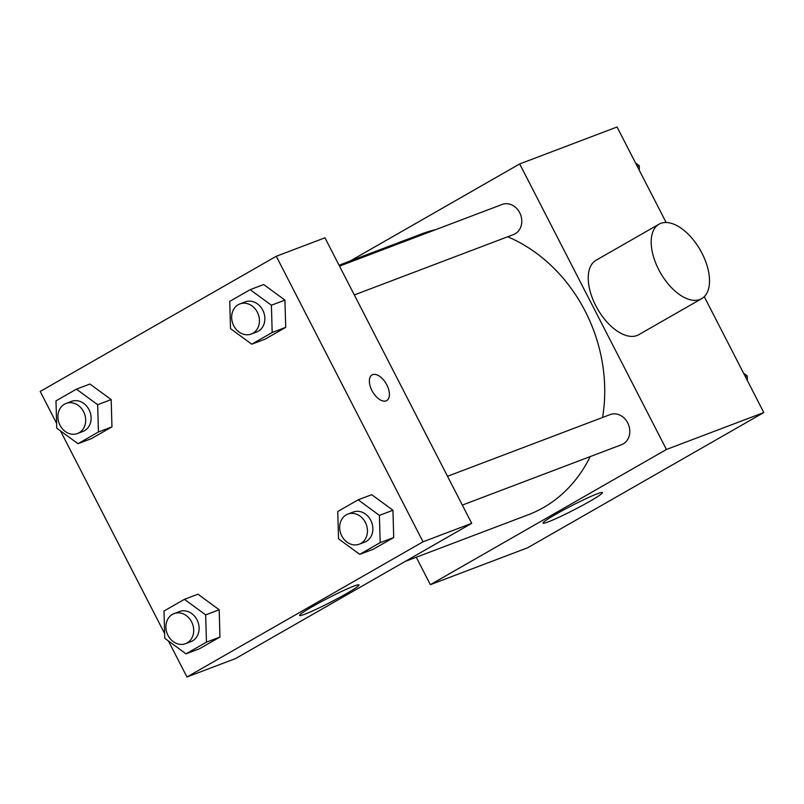 <?xml version="1.0" encoding="UTF-8"?>
<svg xmlns="http://www.w3.org/2000/svg" width="804" height="804" viewBox="0 0 804 804"><rect width="100%" height="100%" fill="white"/><g stroke="black" fill="none" stroke-linecap="round" stroke-linejoin="round"><path stroke-width="1.21" d="M350.162 261.019L519.685 163.936L617.05 127.002L666.124 222.477M704.264 296.696L763.8 412.542L527.726 547.735L430.361 584.669L416.261 557.232M602.568 417.477A150.207 126.499 -110.8 0 0 585.191 311.208A150.207 126.499 -110.8 0 0 507.686 236.768M435.768 229.622A150.207 126.499 -110.8 0 0 421.758 233.863L339.057 265.23M405.156 561.453L528.298 514.741A150.207 126.499 -110.8 0 0 590.186 456.592M519.685 163.936L666.436 449.476L430.361 584.669M354.323 294.937L513.605 234.517A16.09 13.557 -110.8 0 0 519.696 212.708A16.09 13.557 -110.8 0 0 502.188 204.427L339.519 266.124M447.526 476.29L610.196 414.583A16.09 13.557 69.2 0 1 628.577 424.824A16.09 13.557 69.2 0 1 621.613 444.682L462.33 505.093M666.436 449.476L763.8 412.542M597.241 493.807A33.406 2.392 -27.2 0 1 602.447 492.571A33.406 2.392 -27.2 0 1 573.835 509.967A33.406 2.392 -27.2 0 1 543.032 523.113A33.406 2.392 -27.2 0 1 563.403 510.058A33.406 2.392 -27.2 0 1 597.241 493.807M701.681 298.666L638.728 334.715A42.913 22.934 -119.8 0 1 595.764 305.681A42.913 22.934 -119.8 0 1 596.076 260.235L659.029 224.185A42.913 22.934 -119.8 0 1 700.254 250.024A42.913 22.934 -119.8 0 1 701.681 298.666A42.913 22.934 -119.8 0 1 658.717 269.631A42.913 22.934 -119.8 0 1 659.029 224.185M56.632 423.417L40.2 391.458L276.274 256.265L324.957 237.803L471.707 523.344L235.632 658.526L186.95 676.998L168.438 640.989M197.955 594.186L219.18 609.754L219.964 637.019L199.523 648.727L219.964 637.019L219.18 609.754L197.955 594.186L184.438 599.322L205.663 614.879L206.447 642.155L186.005 653.853L164.77 638.296L163.986 611.03L184.438 599.322M263.702 284.536L284.928 300.093L285.711 327.359L265.27 339.067L285.711 327.359L284.928 300.093L263.702 284.536L250.175 289.661L271.4 305.218L272.184 332.494L251.742 344.202L230.517 328.635L229.733 301.369L250.175 289.661M164.639 633.582L60.441 430.823M276.274 256.265L423.025 541.806L186.95 676.998M89.947 384.031L111.173 399.588L111.957 426.864L91.515 438.572L111.957 426.864L111.173 399.588L89.947 384.031L76.43 389.156L97.656 404.724L98.44 431.989L77.998 443.697L56.762 428.14L55.978 400.864L76.43 389.156M371.709 494.691L392.935 510.249L393.719 537.524L373.277 549.232L393.719 537.524L392.935 510.249L371.709 494.691L358.182 499.817L379.408 515.384L380.191 542.65L359.75 554.358L338.524 538.801L337.74 511.525L358.182 499.817M423.025 541.806L471.707 523.344M353.83 586.136A33.406 2.392 -27.2 0 1 359.036 584.9A33.406 2.392 -27.2 0 1 330.414 602.296A33.406 2.392 -27.2 0 1 299.611 615.442A33.406 2.392 -27.2 0 1 319.992 602.387A33.406 2.392 -27.2 0 1 353.83 586.136M371.961 390.573A14.753 7.889 -119.8 0 1 372.071 374.945A14.753 7.889 -119.8 0 1 386.242 383.83A14.753 7.889 -119.8 0 1 386.734 400.553A14.753 7.889 -119.8 0 1 371.961 390.573M372.061 374.955A14.753 7.889 -119.8 0 1 386.232 383.84A14.753 7.889 -119.8 0 1 386.724 400.553M359.267 544.187L364.674 542.137A16.09 13.557 -110.8 0 0 370.775 520.329A16.09 13.557 -110.8 0 0 353.257 512.037L347.851 514.098A16.09 13.557 -110.8 0 0 340.886 533.946A16.09 13.557 -110.8 0 0 359.267 544.187A16.09 13.557 -110.8 0 0 365.358 522.379A16.09 13.557 -110.8 0 0 347.851 514.098M379.408 515.384L392.935 510.249M380.191 542.65L393.719 537.524M359.75 554.358L373.277 549.232M185.513 643.682L190.92 641.632A16.09 13.557 -110.8 0 0 197.02 619.824A16.09 13.557 -110.8 0 0 179.513 611.542L174.096 613.593A16.09 13.557 -110.8 0 0 167.131 633.451A16.09 13.557 -110.8 0 0 185.513 643.682A16.09 13.557 -110.8 0 0 191.613 621.884A16.09 13.557 -110.8 0 0 174.096 613.593M205.663 614.879L219.18 609.754M206.447 642.155L219.964 637.019M186.005 653.853L199.523 648.727M251.26 334.032L256.667 331.982A16.09 13.557 -110.8 0 0 262.767 310.173A16.09 13.557 -110.8 0 0 245.25 301.882L239.843 303.932A16.09 13.557 -110.8 0 0 232.879 323.791A16.09 13.557 -110.8 0 0 251.26 334.032A16.09 13.557 -110.8 0 0 257.35 312.223A16.09 13.557 -110.8 0 0 239.843 303.932M271.4 305.218L284.928 300.093M272.184 332.494L285.711 327.359M251.742 344.202L265.27 339.067M77.506 433.527L82.912 431.477A16.09 13.557 -110.8 0 0 89.013 409.668A16.09 13.557 -110.8 0 0 71.506 401.377L66.089 403.437A16.09 13.557 -110.8 0 0 59.124 423.286A16.09 13.557 -110.8 0 0 77.506 433.527A16.09 13.557 -110.8 0 0 83.606 411.718A16.09 13.557 -110.8 0 0 66.089 403.437M97.656 404.724L111.173 399.588M98.44 431.989L111.957 426.864M77.998 443.697L91.515 438.572M743.559 373.177L747.238 375.86L747.368 380.583M745.318 376.594L747.238 375.86M635.562 163.011L639.23 165.704L639.361 170.418M637.311 166.428L639.23 165.704"/></g></svg>
